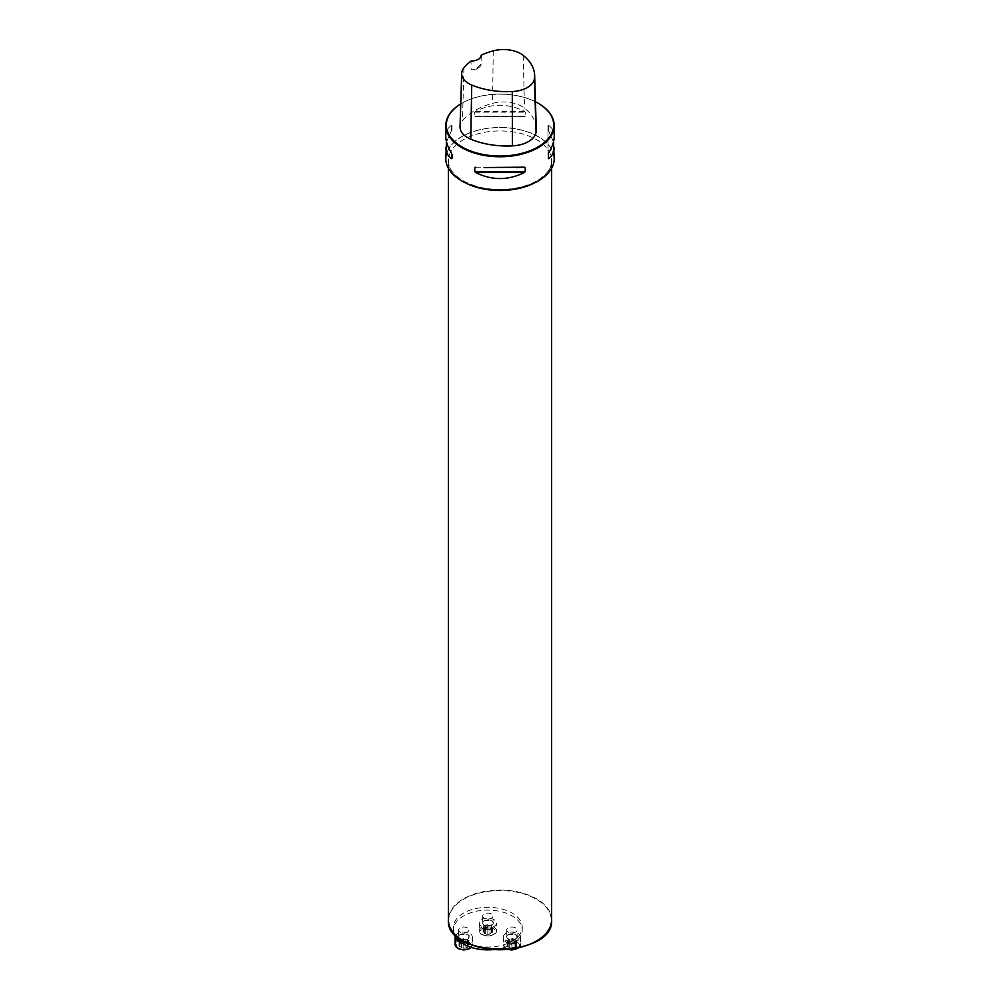 <?xml version="1.0" encoding="UTF-8"?>
<svg xmlns="http://www.w3.org/2000/svg" width="1000" height="1000" viewBox="0 0 1000 1000"><rect width="100%" height="100%" fill="white"/><g stroke="black" fill="none" stroke-linecap="round" stroke-linejoin="round"><path stroke-width="0.75" stroke-dasharray="5 3.75" d="M538.138 103.238A54.2 31.288 0 0 0 461.675 103.35A54.2 31.288 0 0 0 460.75 103.9M445.8 158.763A54.2 31.288 180 0 1 500 127.475A54.2 31.288 180 0 1 554.2 158.763M446.512 141.912L452.025 129.4L451.6 125.175C447.775 127.8 445.838 131.575 445.8 136.512M554.2 136.512C554.163 131.575 552.225 127.8 548.4 125.175L547.975 129.4L553.488 141.912M474.775 116.263L524.388 116.625L525.225 116.263L525.225 112.163L524.388 111.3C508.125 103.263 491.875 103.263 475.613 111.3L474.775 112.163L474.775 116.263L475.613 116.625L525.225 116.263L474.775 116.263M481.1 55.6L481.125 64.037L475.75 69.45L471.087 69.837L471.037 61.075M536.275 128.55A62.062 35.838 0 0 0 524.513 108.175A25.938 14.975 0 0 0 492.55 103.375A62.062 35.838 0 0 0 462.463 120.75A25.938 14.975 0 0 0 460.05 126.8M535.45 101.788A53.675 30.987 0 0 0 462.038 103.138A53.675 30.987 0 0 0 460.75 103.912M481.125 64.037A10.325 5.962 180 0 1 478.1 68.088A10.325 5.962 180 0 1 471.087 69.837M478.275 59.337A10.325 5.962 180 0 1 478.1 59.45A10.325 5.962 180 0 1 471.438 61.188M452.025 129.4L452.025 125.3M547.975 125.3L547.975 154.412M547.975 129.4L547.975 158.525M468.612 943.662A34.413 19.863 0 0 0 470.138 944.212A34.413 19.863 0 0 0 504.787 944.463A34.413 19.863 0 0 0 522.25 927.175A34.413 19.863 0 0 0 487.837 907.312A34.413 19.863 0 0 0 453.425 927.175A34.413 19.863 0 0 0 458.325 937.4A34.413 19.863 0 0 0 459.525 938.462M463.625 941.012A51.275 29.6 180 0 1 458.325 937.4A51.275 29.6 180 0 1 466.825 897.588A51.275 29.6 180 0 1 536.25 899.225A51.275 29.6 180 0 1 536.375 941.012M453.938 933.4A34.413 19.863 180 0 1 453.425 929.987A34.413 19.863 180 0 1 474.663 911.637A34.413 19.863 180 0 1 512.163 915.938A34.413 19.863 180 0 1 522.25 929.987A34.413 19.863 180 0 1 493.512 949.587M515.575 927.875A5.162 2.975 0 0 0 509.95 927.237A5.162 2.975 0 0 0 506.763 929.987A5.162 2.975 0 0 0 511.925 932.962A5.162 2.975 0 0 0 517.087 929.987A5.162 2.975 0 0 0 515.575 927.875M491.488 913.975A5.162 2.975 0 0 0 484.188 913.975A5.162 2.975 0 0 0 482.675 916.075A5.162 2.975 0 0 0 487.837 919.062A5.162 2.975 0 0 0 493 916.075A5.162 2.975 0 0 0 491.488 913.975M467.4 927.875A5.162 2.975 0 0 0 461.775 927.237A5.162 2.975 0 0 0 458.587 929.987A5.162 2.975 0 0 0 460.1 932.1A5.162 2.975 0 0 0 465.725 932.738A5.162 2.975 0 0 0 468.913 929.987A5.162 2.975 0 0 0 467.4 927.875M459.087 946.162L461.575 947.387L461.613 943.3L459.4 941.225L459.087 946.162L460.337 943.462A4.825 2.788 0 0 0 459.087 946.162A4.825 2.788 0 0 0 462.5 948.138A4.825 2.788 0 0 0 467.163 947.412A4.825 2.788 0 0 0 468.413 944.712A4.825 2.788 0 0 0 465 942.75A4.825 2.788 0 0 0 460.337 943.462L463.75 942.7L463.75 938.7L466.4 939.7A3.75 2.163 0 0 0 462.775 939.137A3.75 2.163 0 0 0 460.125 940.662L459.825 939.8L463.75 938.713L463.75 942.7L463.738 938.737M455.225 936.338A8.6 4.963 180 0 1 464.338 932.062A8.6 4.963 180 0 1 472.35 937.013A8.6 4.963 180 0 1 459.637 941.375M461.613 943.3L461.587 947.35L462.5 948.138L467.163 947.412L468.413 944.712L463.75 942.7M459.4 941.225L460.125 940.662A3.75 2.163 180 0 0 461.1 942.75A3.75 2.163 0 0 0 464.712 943.312L463.75 943.713L463.75 947.75L463.75 943.737L461.525 943.487L461.587 947.35L462.5 948.138M460.213 940.337L460.337 943.462M467.163 947.412L468.413 944.712M468.062 945.2L468.088 941.225L467.362 941.787A3.75 2.163 0 0 0 466.4 939.7L468.488 940.825L468.062 945.2M465.887 939.15L465.913 943.037L465 942.75M464.712 943.312A3.75 2.163 0 0 0 467.362 941.787L467.675 942.65L464.712 943.312M461.575 943.037L461.575 939.05M459.988 943.962L459.988 939.975L460.012 943.95M467.512 943.962L467.512 939.975L467.475 943.95M467.488 942.463L467.488 946.438L467.512 942.475M465.925 947.387L465.925 943.4M459.988 946.462L459.988 942.475L460.012 946.438M483.175 930.812L486.587 928.838L485.662 929.137L485.613 925.062L487.837 924.8L487.837 928.8L486.587 928.838L491.25 929.562A4.825 2.788 0 0 0 486.587 928.838A4.825 2.788 0 0 0 483.175 930.812A4.825 2.788 0 0 0 484.425 933.5A4.825 2.788 0 0 0 489.087 934.225A4.825 2.788 0 0 0 492.5 932.25A4.825 2.788 0 0 0 491.25 929.562L491.45 926.762A3.75 2.163 0 0 0 488.8 925.225L491.763 925.9L491.375 926.438M481.75 919.587A8.6 4.963 180 0 1 491.125 918.512A8.6 4.963 180 0 1 496.438 923.1A8.6 4.963 180 0 1 487.837 928.075A8.6 4.963 180 0 1 479.237 923.1A8.6 4.963 180 0 1 481.75 919.587M489.988 925.163L490.012 929.137L490.012 925.15M484.425 933.5L484.1 928.562L484.1 932.525L483.525 931.287L484.425 933.5L489.087 934.225L490 933.475L489.975 929.4L486.863 929.412A3.75 2.163 0 0 0 490.487 928.85A3.75 2.163 0 0 0 491.45 926.762L492.575 927.712L489.975 929.4M489.087 934.225L490 933.475L490 929.488L490 933.438L492.5 932.25L492.15 927.312M492.5 932.25L492.175 927.325M491.25 929.562L491.6 926.062M491.575 926.075L492.15 931.287M484.075 930.05L484.075 926.062L485.188 925.788A3.75 2.163 180 0 1 488.8 925.225L487.837 924.812L487.837 928.8L487.837 924.8M485.7 925.25L485.675 929.137L485.188 925.788A3.75 2.163 0 0 0 484.212 927.875A3.75 2.163 0 0 0 486.863 929.412L484.075 928.575M491.6 932.562L491.6 928.575M487.837 929.825L487.825 933.775M485.662 933.475L485.662 929.488L485.688 933.45M484.1 928.562L483.088 926.925L484.075 926.062M483.488 931.3L483.488 927.325L483.525 931.287M515.65 942.463L515.65 946.438L516.263 945.212L515.337 947.412A4.825 2.788 0 0 0 516.587 944.712A4.825 2.788 0 0 0 513.175 942.75A4.825 2.788 0 0 0 508.512 943.462A4.825 2.788 0 0 0 507.262 946.162A4.825 2.788 0 0 0 510.675 948.138A4.825 2.788 0 0 0 515.337 947.412L511.925 947.688L511.925 943.713L509.275 942.75A3.75 2.163 0 0 0 512.888 943.312A3.75 2.163 0 0 0 515.538 941.787L515.85 942.65L511.925 943.713M518 933.5A8.6 4.963 180 0 1 520.525 937.013A8.6 4.963 180 0 1 511.925 941.975A8.6 4.963 180 0 1 503.312 937.013A8.6 4.963 180 0 1 508.625 932.425A8.6 4.963 180 0 1 518 933.5M516.587 944.712L513.175 942.75L508.162 943.962L508 939.8L510.95 939.137A3.75 2.163 0 0 0 508.3 940.662A3.75 2.163 0 0 0 509.275 942.75L507.175 941.625L508.375 940.337M514.062 939.15L514.062 943.062L514.575 939.7A3.75 2.163 0 0 0 510.95 939.137L511.912 938.737L511.912 942.712L511.925 938.713L514.138 938.962L514.087 943.037L513.175 942.75M515.688 942.475L515.337 947.412M509.775 943.037L509.75 939.05L509.775 943.037M508.512 943.462L507.262 946.162L510.675 948.138L511.925 947.688M507.575 941.225L507.262 946.162M509.787 943.3L509.75 947.387L510.675 948.138M511.925 947.75L511.925 943.737L511.925 947.75M515.65 943.95L515.65 939.975L514.575 939.7A3.75 2.163 180 0 1 515.538 941.787L516.225 941.225L516.263 945.212L516.663 940.825L515.688 939.975L515.688 943.962M514.087 947.387L514.087 943.4L514.075 947.35M509.75 943.4L509.75 947.387L509.762 943.375M508.162 946.462L508.162 942.475L508.188 946.438M508.162 943.962L508.162 939.975L508.188 943.95M511.912 938.737L511.925 942.7M493.25 50.862L492.55 103.375M463.95 67.775L462.463 120.75M523.175 55.35L524.513 108.175M451.6 130.488L451.6 125.175M548.4 125.175L548.4 130.488M515.95 167.55L484.05 167.55M524.388 167.188L475.613 167.188M474.775 112.163L525.225 112.163M475.613 111.3L524.388 111.3M461.8 180.825A54.025 31.188 180 0 1 486.012 128.637A54.025 31.188 180 0 1 552.188 166.838A54.025 31.188 180 0 1 461.8 180.825M551.613 919.875A51.612 29.8 0 0 0 536.5 898.8A51.612 29.8 0 0 0 480.25 892.337A51.612 29.8 0 0 0 448.387 919.875M465.487 182.887A51.612 29.8 180 0 1 463.5 181.8A51.612 29.8 180 0 1 448.387 160.738A51.612 29.8 180 0 1 500 130.938A51.612 29.8 180 0 1 551.613 160.738A51.612 29.8 180 0 1 534.513 182.887M458.4 948.525A7.575 4.375 180 0 1 461.788 941.213A7.575 4.375 180 0 1 471.062 946.575A7.575 4.375 180 0 1 458.4 948.525M460.1 938.838A5.162 2.975 0 0 0 465.725 939.488A5.162 2.975 0 0 0 468.913 936.725A5.162 2.975 0 0 0 463.75 933.75A5.162 2.975 0 0 0 458.587 936.725A5.162 2.975 0 0 0 460.1 938.838M459.85 939.262A5.5 3.175 180 0 1 462.325 933.938A5.5 3.175 180 0 1 469.062 937.837A5.5 3.175 180 0 1 459.85 939.262M470.962 947.3A8.6 4.963 0 0 0 472.35 944.6A8.6 4.963 0 0 0 463.75 939.625A8.6 4.963 0 0 0 455.15 944.6M461.6 943.037L461.6 939.075M459.438 945.188L459.438 941.225M463.75 947.688L463.75 943.713M465.9 947.35L465.9 943.388M482.488 928.438A7.575 4.375 180 0 1 495.15 930.4A7.575 4.375 180 0 1 485.875 935.75A7.575 4.375 180 0 1 482.488 928.438M484.188 920.713A5.162 2.975 0 0 0 482.675 922.825A5.162 2.975 0 0 0 487.837 925.8A5.162 2.975 0 0 0 493 922.825A5.162 2.975 0 0 0 489.812 920.075A5.162 2.975 0 0 0 484.188 920.713M483.938 920.863A5.5 3.175 180 0 1 493.15 922.288A5.5 3.175 180 0 1 486.413 926.175A5.5 3.175 180 0 1 483.938 920.863M481.75 927.175A8.6 4.963 0 0 0 479.237 930.688A8.6 4.963 0 0 0 487.837 935.662A8.6 4.963 0 0 0 496.438 930.688A8.6 4.963 0 0 0 491.125 926.1A8.6 4.963 0 0 0 481.75 927.175M491.562 932.537L491.562 928.562M484.1 930.037L484.1 926.075M517.275 942.35A7.575 4.375 180 0 1 513.875 949.663A7.575 4.375 180 0 1 504.613 944.312A7.575 4.375 180 0 1 517.275 942.35M515.575 934.625A5.162 2.975 0 0 0 509.95 933.975A5.162 2.975 0 0 0 506.763 936.725A5.162 2.975 0 0 0 511.925 939.712A5.162 2.975 0 0 0 517.087 936.725A5.162 2.975 0 0 0 515.575 934.625M515.812 934.762A5.5 3.175 180 0 1 513.35 940.088A5.5 3.175 180 0 1 506.6 936.188A5.5 3.175 180 0 1 515.812 934.762M518.425 947.85A8.6 4.963 0 0 0 520.525 944.6A8.6 4.963 0 0 0 518 941.087A8.6 4.963 0 0 0 508.625 940.013A8.6 4.963 0 0 0 503.312 944.6A8.6 4.963 0 0 0 509.3 949.325M507.612 945.188L507.612 941.225M475.75 69.45L478.1 68.088M475.487 167.188L524.513 167.188M524.513 116.625L475.487 116.625M551.613 168.312L551.613 160.738C551.6 167.375 547.612 173.475 539.663 179.05C532.65 183.713 523.888 186.863 513.375 188.512C494.062 191.038 477.275 188.425 463 180.7C453.312 174.825 448.438 168.162 448.387 160.738L448.387 168.312M453.425 927.175L453.425 929.987M522.25 927.175L522.25 929.987M458.587 929.987L458.587 936.725C455.337 933.838 471.75 933.487 468.913 936.725L468.913 929.987M472.35 937.013L472.35 944.6L471.175 947.375M459.825 939.8L459.825 943.925M465.962 943.025L465.962 938.962M467.287 945.863L467.287 942.113M468.488 945.025L468.488 940.825M467.675 946.775L467.675 942.65M461.525 947.55L461.525 943.487M459 945.825L459 941.625M482.675 916.075L482.675 922.825L484.113 920.875C490.412 920.013 493.375 920.662 493 922.825L493 916.075M479.237 923.1L479.237 930.688C480.037 933.375 481.012 934.737 482.137 934.775C492.088 938.112 497.312 933.125 496.438 930.688L496.438 923.1M491.763 925.9L491.763 930.013M492.575 931.912L492.575 927.712M490.05 933.637L490.05 929.575M484.3 931.963L484.3 928.2M483.913 932.862L483.913 928.75M483.088 931.112L483.088 926.925M485.613 929.112L485.613 925.062M506.763 929.987L506.763 936.725C506.375 934.575 509.338 933.925 515.638 934.775L517.087 936.725L517.087 929.987M503.312 937.013L504 946.737L508.088 949.45M520.525 937.013L520.525 944.6L518.987 947.725M515.85 942.65L515.85 946.775M515.462 942.113L515.462 945.863M509.7 947.55L509.7 943.487M507.175 945.825L507.175 941.625M508 943.925L508 939.8M514.138 943.025L514.138 938.962M516.663 945.025L516.663 940.825"/><path stroke-width="1.5" d="M460.75 103.9A54.2 31.288 0 0 0 445.8 125.475A54.2 31.288 0 0 0 461.675 147.6A54.2 31.288 0 0 0 520.737 154.375A54.2 31.288 0 0 0 554.2 125.475A54.2 31.288 0 0 0 538.325 103.35A54.2 31.288 0 0 0 538.138 103.238M553.488 141.912L554.2 158.763A54.2 31.288 180 0 1 520.737 187.675A54.2 31.288 180 0 1 461.675 180.888A54.2 31.288 180 0 1 445.8 158.763L446.512 141.912M445.8 125.475L445.8 136.512C445.838 141.488 447.775 147.088 451.6 153.325L451.6 158.65C447.775 156.025 445.838 152.238 445.8 147.3M554.2 147.3C554.163 152.238 552.225 156.025 548.4 158.65L548.4 153.325C552.225 147.088 554.163 141.488 554.2 136.512L554.2 125.475M484.05 167.55L524.388 167.188L525.225 167.55L525.225 171.663L524.388 172.512C508.125 180.562 491.875 180.562 475.613 172.512L474.775 171.663L474.775 167.55L475.613 167.188M524.388 167.188L515.95 167.55M481.637 54.95A60.425 34.888 180 0 1 493.25 50.862A24.3 14.025 180 0 1 523.175 55.35A60.425 34.888 180 0 1 534.637 75.175A60.425 34.888 180 0 1 534.425 78.763A24.3 14.025 180 0 1 512.288 91.55A60.425 34.888 180 0 1 471.737 85.05A24.3 14.025 180 0 1 461.688 73.438A24.3 14.025 180 0 1 463.95 67.775A60.425 34.888 180 0 1 471.037 61.075A10.838 6.262 0 0 0 478.462 59.237A10.838 6.262 0 0 0 481.637 54.95L481.1 55.6A10.325 5.962 180 0 1 478.275 59.337M461.688 73.438L460.05 126.8A25.938 14.975 0 0 0 470.775 139.2A62.062 35.838 0 0 0 512.425 145.875A25.938 14.975 0 0 0 536.062 132.225A62.062 35.838 0 0 0 536.275 128.55L534.637 75.175M460.75 103.912A53.675 30.987 0 0 0 462.038 146.962A53.675 30.987 0 0 0 537.962 146.962A53.675 30.987 0 0 0 537.962 103.138A53.675 30.987 0 0 0 535.45 101.788M452.025 158.525L452.025 154.412M536.375 941.012A51.275 29.6 180 0 1 470.138 944.212A51.275 29.6 180 0 1 463.625 941.012M459.525 938.462A34.413 19.863 0 0 0 468.612 943.662M493.512 949.587A34.413 19.863 180 0 1 470.138 947.025A34.413 19.863 180 0 1 453.938 933.4M459.637 941.375A8.6 4.963 180 0 1 457.663 940.525A8.6 4.963 180 0 1 455.15 937.013A8.6 4.963 180 0 1 455.225 936.338M534.425 78.763L536.062 132.225M471.737 85.05L470.775 139.2M512.288 91.55L512.425 145.875M451.6 158.65L451.6 153.325M548.4 153.325L548.4 158.65M524.388 172.512L475.613 172.512M525.225 171.663L474.775 171.663M551.613 919.875C554.7 958.538 445.312 958.538 448.387 919.875A51.612 29.8 0 0 0 463.5 940.95A51.612 29.8 0 0 0 519.75 947.4A51.612 29.8 0 0 0 551.613 919.875L551.613 168.312M534.513 182.887A51.612 29.8 180 0 1 465.487 182.887M455.15 937.013L455.15 944.6A8.6 4.963 0 0 0 457.663 948.112A8.6 4.963 0 0 0 470.962 947.3M509.3 949.325A8.6 4.963 0 0 0 518.425 947.85M448.387 919.875L448.387 168.312M471.175 947.375L469.45 948.675L463.787 950L457.875 948.587L455.15 944.6M508.088 949.45L511.875 950L518.987 947.725"/></g></svg>
